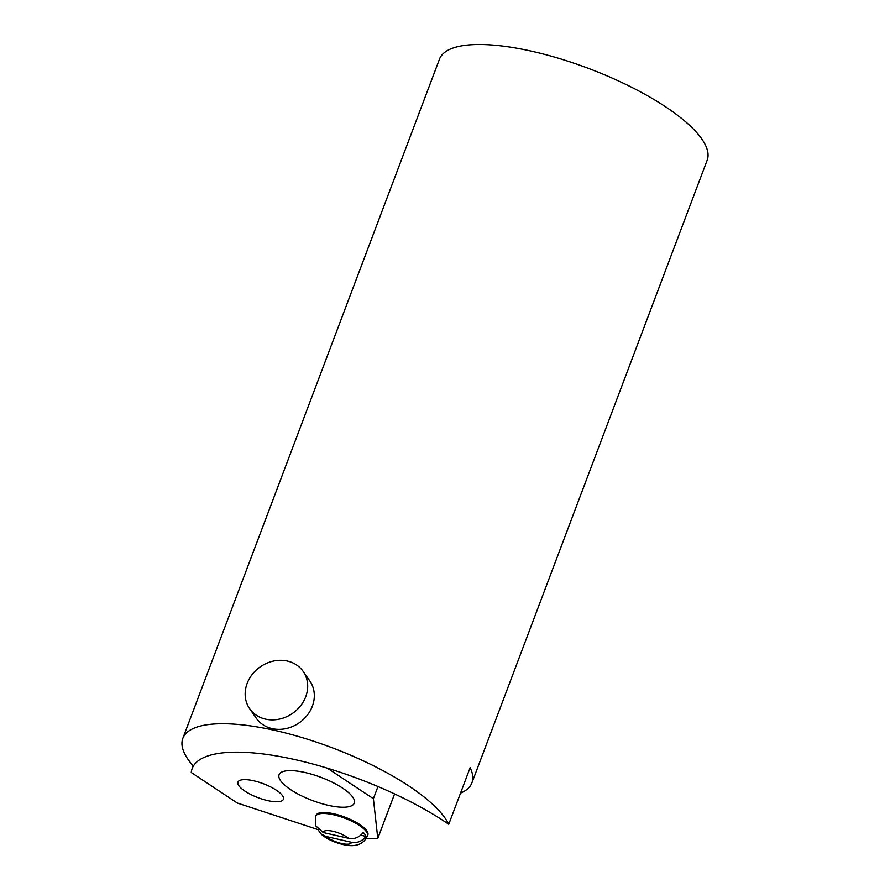 <?xml version="1.0" encoding="UTF-8"?>
<svg xmlns="http://www.w3.org/2000/svg" width="890" height="890" viewBox="0 0 890 890"><rect width="100%" height="100%" fill="white"/><g stroke="black" fill="none" stroke-linecap="round" stroke-linejoin="round"><path stroke-width="1.33" d="M249.69 708.763L256.309 718.241A32.619 28.313 -34.9 0 0 272.084 728.598A32.619 28.313 -34.9 0 0 307.128 715.382A32.619 28.313 -34.9 0 0 309.787 680.894L303.167 671.416A32.619 28.313 -34.9 0 0 287.403 661.059A32.619 28.313 -34.9 0 0 252.36 674.275A32.619 28.313 -34.9 0 0 249.69 708.763A32.619 28.313 -34.9 0 0 265.465 719.12A32.619 28.313 -34.9 0 0 300.497 705.904A32.619 28.313 -34.9 0 0 303.167 671.416M188.224 759.648A143.067 43.977 20.7 0 1 182.839 738.344A143.067 43.977 20.7 0 1 303.813 738.088A143.067 43.977 20.7 0 1 445.111 818.177A143.067 43.977 20.7 0 1 448.749 824.285A160.1 49.206 -159.3 0 0 296.426 759.927A160.1 49.206 -159.3 0 0 193.353 766.09A143.067 43.977 20.7 0 1 188.224 759.648M182.839 738.344L439.493 59.118A143.067 43.977 20.7 0 1 560.478 58.862A143.067 43.977 20.7 0 1 701.776 138.951A143.067 43.977 20.7 0 1 707.161 160.256L471.889 782.889A143.067 43.977 20.7 0 1 460.519 793.124M471.889 782.889A143.067 43.977 20.7 0 0 470.143 767.681L448.749 824.285M318.364 830.136L320.901 833.874L325.963 836.466L351.405 842.263C357.235 843.297 362.097 841.339 365.979 836.389A27.267 8.377 -159.3 0 0 364.989 834.509A27.267 8.377 -159.3 0 0 363.231 832.462C359.36 837.412 354.498 839.37 348.657 838.336L323.226 832.539L315.416 825.575L315.694 816.297A27.679 8.511 20.7 0 1 339.101 816.241A27.679 8.511 20.7 0 1 366.446 831.738A27.679 8.511 20.7 0 1 367.481 835.866L367.848 834.898A27.679 8.511 20.7 0 0 366.802 830.77A27.679 8.511 20.7 0 0 339.468 815.285A27.679 8.511 20.7 0 0 316.061 815.329L315.694 816.297M360.762 835.198L365.979 836.389M238.876 785.725A24.286 7.465 -159.3 0 0 262.873 799.32A24.286 7.465 -159.3 0 0 283.409 799.276A24.286 7.465 -159.3 0 0 282.497 795.66A24.286 7.465 -159.3 0 0 258.501 782.065A24.286 7.465 -159.3 0 0 237.964 782.11A24.286 7.465 -159.3 0 0 238.876 785.725M280.595 780.697A40.184 12.349 -159.3 0 0 320.278 803.192A40.184 12.349 -159.3 0 0 354.264 803.125A40.184 12.349 -159.3 0 0 352.752 797.14A40.184 12.349 -159.3 0 0 313.058 774.645A40.184 12.349 -159.3 0 0 279.082 774.712A40.184 12.349 -159.3 0 0 280.595 780.697M365.979 838.781L377.783 838.402L373.388 798.686L327.364 768.181A160.1 49.206 -159.3 0 0 192.184 768.515A160.1 49.206 -159.3 0 0 191.261 772.498L237.285 803.014L317.685 829.491M373.388 798.686L377.983 786.538M377.783 838.402L394.593 793.913M323.226 832.539A14.963 4.595 20.7 0 1 333.06 831.305A14.963 4.595 20.7 0 1 348.657 838.336M351.405 842.263A14.963 4.595 20.7 0 1 341.571 843.486A14.963 4.595 20.7 0 1 325.963 836.466M320.901 833.874C329.678 842.062 347.189 846.746 354.398 845.433C360.483 844.766 364.856 841.573 367.481 835.866M192.184 768.515L193.174 765.89"/></g></svg>

